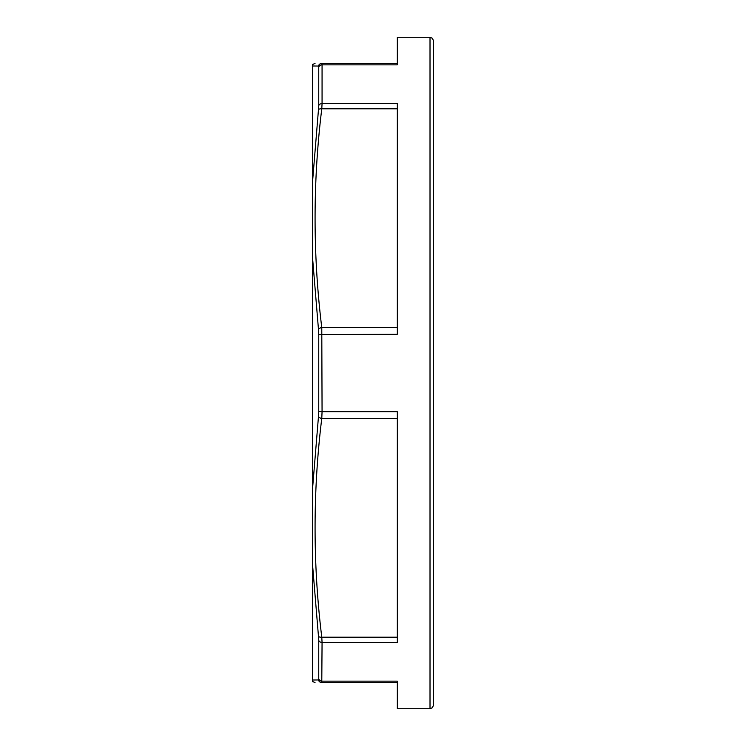 <?xml version="1.0" encoding="UTF-8"?>
<svg xmlns="http://www.w3.org/2000/svg" width="746" height="746" viewBox="0 0 746 746"><rect width="100%" height="100%" fill="white"/><g stroke="black" fill="none" stroke-linecap="round" stroke-linejoin="round"><path stroke-width="1.12" d="M321.778 63.438L397.338 63.438L321.778 63.438A3.441 3.422 90 0 0 318.458 66.049L318.747 67.187A3.441 3.161 0 0 1 322.067 64.855L321.778 63.438C312.844 63.438 312.844 63.438 321.778 63.438M430.013 708.7L397.338 708.7L397.338 681.145L322.067 681.145A3.441 3.161 180 0 1 318.747 678.813L318.458 679.951A3.441 3.422 90 0 0 321.778 682.562L322.067 642.418L397.338 642.418L397.338 411.727L322.067 411.727L321.778 327.653A3.441 1.706 173.2 0 0 318.458 329.256L318.747 334.562L397.338 334.273L397.338 103.582L322.067 103.582L322.067 64.855L397.338 64.855L397.338 37.3L430.013 37.3L430.013 708.7L432.428 707.712L433.454 705.259L433.454 40.741L432.428 38.288L430.013 37.3M318.458 66.049L312.546 65.993C312.555 63.783 312.565 63.783 312.583 65.993L312.546 257.715L318.458 329.256M318.747 105.624L318.458 109.793A3.441 1.706 6.8 0 1 321.778 108.785L322.067 103.582A3.441 2.76 180 0 0 318.747 105.624L318.747 67.187M312.583 181.278L318.458 109.793M318.747 411.438L318.458 416.744A3.441 1.706 6.8 0 0 321.778 418.347L322.067 411.727L318.747 411.438L318.747 334.562M322.067 642.418L321.778 637.215A3.441 1.706 173.2 0 1 318.458 636.207L318.747 640.376A3.441 2.76 0 0 0 322.067 642.418M312.555 257.864L312.546 564.722L318.458 636.207M312.583 488.285L318.458 416.744M321.778 682.562L397.338 682.562L321.778 682.562C312.844 682.562 312.844 682.562 321.778 682.562M312.546 680.007L312.583 680.007C312.565 682.217 312.555 682.217 312.546 680.007C312.555 682.217 312.565 682.217 312.583 680.007L318.458 679.951M312.555 532.961L312.555 278.295M312.574 195.601L312.555 136.742L312.555 194.771M312.555 564.862L312.555 680.007M397.338 327.653L321.778 327.653C312.844 254.703 312.844 181.744 321.778 108.785L397.338 108.785M397.338 637.215L321.778 637.215C312.844 564.256 312.844 491.297 321.778 418.347L397.338 418.347M318.747 640.376L318.747 678.813M312.555 64.492L315.036 63.438M312.555 681.508L315.036 682.562"/></g></svg>
